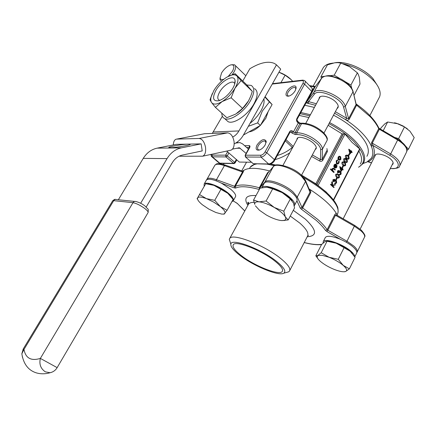 <?xml version="1.0" encoding="UTF-8"?>
<svg xmlns="http://www.w3.org/2000/svg" width="436" height="436" viewBox="0 0 436 436"><rect width="100%" height="100%" fill="white"/><g stroke="black" fill="none" stroke-linecap="round" stroke-linejoin="round"><path stroke-width="0.65" d="M260.456 125.306L265.851 118.287L268.205 111.491M248.989 131.89C252.482 131.432 256.221 129.312 260.221 125.535M257.066 144.921C261.246 139.471 264.292 138.25 266.2 141.259L265.241 144.801C263.693 147.384 261.753 149.128 259.431 150.033C256.068 150.627 255.283 148.921 257.066 144.921M286.855 91.5C289.302 86.791 296.126 83.908 296.126 87.652L295.254 90.655C293.559 93.413 291.45 95.233 288.921 96.111C285.934 96.536 285.248 94.999 286.855 91.5M266.074 142.73L265.197 141.117C262.897 140.703 260.63 142.174 258.39 145.526C257.273 147.706 257.295 149.15 258.45 149.859L259.496 150.011M295.951 89.004L295.232 87.571C292.878 87.118 290.523 88.617 288.158 92.072C287.177 93.963 287.171 95.239 288.142 95.887L289.03 96.078M231.838 64.735L234.53 64.784C236.214 65.869 236.034 68.283 233.985 72.022L232.175 74.649M221.477 81.238L220.017 79.565L220.06 77.766M242.77 81.031L249.855 68.746C260.232 62.501 268.489 60.768 274.615 63.542L276.489 64.85L238.923 130.936C237.331 133.705 235.26 135.743 232.71 137.057M315.19 149.57L315.969 148.938C316.781 147.646 316.056 145.869 313.8 143.608C309.048 138.79 298.78 135.612 297.156 138.392L296.829 139.814M277.318 155.494C282.877 153.864 287.88 151.178 292.327 147.439L293.014 146.85M243.413 135.046L260.374 125.448L272.108 104.531L265.099 96.705M226.001 119.796L228.066 121.66C233.603 124.696 247.79 115.109 253.916 103.893C258.03 96.073 258.221 90.977 254.477 88.612M212.299 133.432L222.36 116.243M228.202 76.42L232.421 71.335C234.791 66.654 234.279 64.495 230.884 64.86C227.412 66.01 224.311 68.697 221.575 72.921L220.098 78.011C220.48 79.554 221.755 79.941 223.93 79.183M276.489 64.85L280.702 69.117L243.43 135.013C241.086 139.095 238.007 142.038 234.187 143.836M327.262 140.043L327.283 139.427C327.594 138.059 326.335 135.776 323.501 132.571M292.556 147.69L285.324 140.855M320.689 149.733L322.444 149.161L322.155 159.467L320.465 159.554L320.689 149.733C320.689 147.973 319.49 145.918 317.097 143.553C310.579 137.901 303.854 134.882 296.905 134.501L295.281 134.55L295.052 132.708L293.384 131.955L298.257 123.028L297.363 122.156C296.458 121.077 296.306 119.846 296.911 118.467L311.691 91.446C312.59 89.685 312.579 88.492 311.669 87.859L305.086 81.091M326.918 148.54L327.414 151.499L322.809 160.235C321.97 161.418 320.858 161.642 319.474 160.911L320.465 159.554L312.334 154.938M289.787 152.796C285.057 155.935 280.146 158.214 275.062 159.62M296.987 120.194L298.769 122.5M248.346 126.32L257.632 122.892L260.374 125.448M257.632 122.892L262.265 111.153L269.421 101.937L272.108 104.531M269.421 101.937L264.897 97.065M221.82 113.164C221.799 115.867 222.742 117.671 224.649 118.57C230.154 121.573 244.351 111.91 250.515 100.672C254.662 92.835 254.875 87.745 251.152 85.407L246.814 84.998M176.613 139.117L204.577 133.727L227.625 132.86C230.835 133.274 232.977 136.152 234.05 141.493C234.486 146.104 233.467 148.992 230.998 150.164L230.35 150.306M333.377 199.901L326.188 192.004L315.849 183.779L301.57 175.147M275.819 165.053L270.587 163.963M299.227 115.431L308.906 117.535M328.123 125.279L342.047 133.852L344.996 134.043L351.977 142.294L359.629 148.878L359.755 149.423L333.665 200.173M250.03 123.344C254.537 119.786 258.188 115.589 260.979 110.755C263.627 105.937 264.587 101.98 263.873 98.868M237.179 113.153L237.391 113.006C241.936 109.774 245.648 105.725 248.525 100.858L248.82 100.324M235.653 143.079L239.904 142.567L242.683 143.956L248.553 149.199M179.076 156.224L202.68 156.197C205.067 155.025 206.015 152.077 205.525 147.357C204.402 141.88 202.277 138.91 199.138 138.457L227.625 132.86M251.447 162.241L239.304 162.072L226.698 151.079M246.166 153.456L239.375 147.777L232.535 149.096M204.577 133.727L176.722 139.111L199.138 138.457M176.722 139.111L176.062 139.22C174.384 139.901 173.463 141.809 173.299 144.954M252.313 91.358L250.776 96.073L248.525 100.858L242.563 108.401L235.718 114.079L226.84 117.709L215.411 107.354L222.115 101.583L231.145 97.762L235.048 88.116L241.097 80.6L252.313 91.358L246.127 84.257L235.091 73.657L227.385 76.867M118.358 199.759L143.248 158.382C146.736 152.802 151.368 149.39 157.14 148.147L176.406 144.338L201.16 143.869L202.206 150.932L182.471 155.042C178.21 156.006 174.798 158.595 172.225 162.802L146.196 207.029M350.506 153.586L349.503 149.608L351.438 151.543L351.776 151.129L351.52 151.624L352.19 152.387L351.487 151.684L349.928 154.012L348.724 149.232M350.975 151.079L351.133 150.769L351.694 151.047M352.19 152.387L351.688 152.665L351.22 152.202M346.424 162.584L344.62 161.87L343.557 160.088L343.748 158.824L345.465 158.361M342.353 167.74L342.037 167.429L342.909 165.751L343.546 166.121L342.353 167.74M341.502 170.999L340.478 167.021L342.451 168.928L342.794 168.503L342.533 169.01L343.214 169.762L342.5 169.07L340.93 171.413L339.699 166.634M341.977 168.47L342.151 168.133L342.712 168.421M343.214 169.762L342.718 170.029L342.244 169.566M336.063 179.905L335.742 179.599L336.619 177.899L337.262 178.28L336.063 179.905M334.924 181.311L334.788 179.485L334.292 179.349L333.622 179.964L333.54 181.523L333.54 179.888L334.761 179.376L335.131 180.738L335.807 180.362L336.407 180.597L336.597 182.804L335.851 183.496L335.257 183.42L336.521 182.717L336.401 180.678L335.753 180.504L334.423 181.561L333.96 179.518M333.54 181.523L333.017 181.839L332.891 179.752L334.483 179.256M335.137 180.166L335.976 180.373M335.518 183.611L334.505 183.496L335.873 182.58L335.791 180.831L335.431 180.668M333.676 187.529L330.521 184.564L330.728 184.166L334.199 187.213L333.676 187.529M331.91 185.06L331.687 182.313L331.981 181.747L332.401 182.319L332.663 185.523L335.42 184.853L335.219 184.548L332.635 185.175M335.42 184.853L332.548 185.66M339.835 160.105L338.505 159.854L337.922 158.628L338.178 157.036L339.186 156.192L340.031 156.382M332.706 170.438L334.189 172.127L333.66 172.46L330.417 169.353L330.624 168.961L331.18 169.255L332.777 170.781L332.804 168.71L332.161 168.585L333.562 168.165M331.943 169.986L332.161 168.585M332.804 168.71L334.052 168.383L335.42 169.757L334.924 170.024L333.077 168.454M335.202 167.658L336.118 167.037L336.249 165.391L337.017 165.451L336.832 167.157L336.069 167.887L334.401 167.74L333.823 166.628L334.052 164.955L335.18 164.1L335.911 164.318M335.736 168.013L334.401 167.74M337.769 164.023L336.467 163.805L336.2 160.835L337.502 159.892L337.867 160.181L337.415 160.372M337.197 163.647L338.271 162.895L338.799 161.162L339.235 161.434L338.957 163.064L338.042 163.914L336.467 163.805M338.407 178.068L336.592 177.37L335.518 175.599L335.709 174.324L337.508 173.871M339.491 172.487L339.355 170.667L338.848 170.53L338.2 171.13L338.118 172.689L338.118 171.059L339.312 170.541L339.699 171.92L340.363 171.555L340.963 171.789L341.148 173.991L340.423 174.673L339.818 174.596L341.072 173.904L340.957 171.871L340.298 171.697L338.99 172.743L338.521 170.705M338.118 172.689L337.595 173.01L337.469 170.928L339.05 170.432M339.699 171.359L340.521 171.561M340.08 174.798L339.066 174.673L340.423 173.779L340.347 172.029L339.982 171.86M344.691 165.936L342.881 165.222L341.873 163.696L342.009 162.176L343.742 161.718M348.151 159.244L346.348 158.524L345.35 156.993L345.486 155.478L347.181 155.02M348.582 155.696L348.271 155.385L349.132 153.723L349.776 154.082L348.582 155.696M358.91 151.069C361.951 156.48 362.398 160.813 360.25 164.061M231.145 97.762L242.563 108.401M241.097 80.6L235.091 73.657M212.267 93.604L210.027 99.871L211.596 102.574L215.411 107.354M140.637 203.274L167.064 158.606C170.672 152.747 175.441 149.167 181.376 147.864L201.16 143.869M188.488 144.109C182.913 144.136 166.868 146.976 168.961 147.586L170.471 147.706C175.937 147.728 192.341 144.812 190.129 144.229L188.488 144.109M341.072 173.904L340.423 173.779M340.957 171.871L340.347 172.029M337.083 163.642L336.843 160.96L336.2 160.835M336.843 160.96L337.867 160.094M335.012 167.582L334.494 166.579L334.695 165.081L335.709 164.312L336.401 164.536L335.562 164.356L334.75 165.102L334.505 166.28L334.924 167.435L336.428 164.552L334.973 167.468L336.761 167.162L336.118 167.037M336.401 164.536L335.235 164.519M335.709 164.312L335.18 164.1M336.761 167.162L336.957 165.495L336.249 165.391M336.521 182.717L335.873 182.58M336.401 180.678L335.791 180.831M335.257 183.42L334.505 183.496M346.13 155.592L347.786 155.292L348.32 155.745L349.122 158.557L348.511 159.107L346.963 158.366L346.13 155.592L345.486 155.478M343.497 165.064L342.658 162.296L344.375 162.018L344.86 162.432L345.666 165.239L345.045 165.805L343.497 165.064L342.881 165.222M340.363 171.555L339.835 171.337M334.156 172.187L331.147 169.315L330.417 169.353M346.963 158.366L346.348 158.524M339.818 174.596L339.066 174.673M337.867 160.181L336.87 161.031L337.088 163.56L338.919 163.015L339.175 161.467L338.478 161.342M335.42 169.757L333.377 168.28L332.597 169.724M335.884 183.376L335.322 183.158M335.289 183.354L334.712 183.098M333.54 179.888L332.891 179.752M336.554 179.643L335.742 179.599M334.832 181.218L334.101 181.256M339.851 174.531L339.268 174.28M340.44 174.558L339.878 174.351M334.494 166.579L333.823 166.628M335.807 180.362L335.279 180.144M336.472 179.561L337.175 178.199M336.358 174.455L338.194 174.226L338.581 174.564L339.404 177.37L338.75 177.948L337.208 177.223L336.358 174.455L335.709 174.324M339.731 156.393L340.669 156.715L340.947 159.233L340.151 159.979L339.121 159.696L338.592 158.584L338.827 157.156L339.731 156.393L339.186 156.192M334.788 179.485L334.172 179.632M333.878 168.351L333.295 168.53M340.478 167.021L339.917 166.645M349.503 149.608L348.942 149.243M339.393 172.394L338.668 172.438M337.208 177.223L336.592 177.37M338.919 163.015L338.271 162.895M342.658 162.296L342.009 162.176M338.118 171.059L337.469 170.928M339.355 170.667L338.739 170.819M335.388 184.919L332.51 185.622M332.624 185.583L332.363 182.384L331.687 182.313M334.167 187.273L331.251 184.532L330.521 184.564M342.849 167.468L342.037 167.429M342.767 167.391L343.464 166.04M339.121 159.696L338.505 159.854M338.592 158.584L337.922 158.628M344.396 158.938L346.086 158.65L346.593 159.085L347.399 161.892L346.778 162.454L345.236 161.712L344.396 158.938L343.748 158.824M338.827 157.156L338.178 157.036M345.236 161.712L344.62 161.87M349.083 155.418L348.271 155.385M349.002 155.336L349.694 154.001M334.695 165.081L334.052 164.955M268.14 172.765L267.6 172.64M366.883 156.311C370.349 150.649 367.548 142.926 358.479 133.144C351.934 126.462 343.606 120.478 333.502 115.18M314.389 107.436L304.791 105.245M211.122 96.896L213.831 90.579C217.133 85.178 221.286 80.824 226.3 77.521L226.905 77.145C231.614 74.436 234.977 74.076 236.982 76.055C238.792 78.496 238.143 82.518 235.048 88.116C231.62 93.767 227.309 98.258 222.115 101.583C217.008 104.536 213.504 104.869 211.596 102.574C210.692 101.261 210.534 99.37 211.122 96.896L210.425 98.525M334.586 166.721L335.671 164.639M346.996 158.306L347.525 158.764L349.045 158.464L349.007 156.78L348.288 155.805L346.816 155.134L346.222 155.663L346.996 158.306M343.53 165.004L344.015 165.429L345.595 165.151L345.552 163.462L344.827 162.492L343.361 161.827L342.745 162.366L343.53 165.004M350.495 153.368L351.405 151.603L349.596 149.788L350.495 153.368M341.492 170.776L342.418 168.988L340.571 167.201L341.492 170.776M337.235 177.158L337.644 177.512L339.328 177.278L339.284 175.588L338.549 174.623L337.088 173.969L336.445 174.52L337.235 177.158M338.87 157.2L339.154 159.636L340.903 159.195L340.641 156.78L339.644 156.502L338.87 157.2M345.263 161.652L345.77 162.088L347.323 161.8L347.279 160.116L346.56 159.145L345.089 158.475L344.484 159.009L345.263 161.652M337.464 215.488L336.734 214.06C332.227 206.266 323.022 197.89 309.129 188.93L308.999 188.848M269.639 170.972C256.69 167.566 247.942 167.451 243.392 170.629L242.825 171.092M363.248 163.44L366.785 162.116L371.205 158.355C373.276 155.211 373.32 151.161 371.336 146.207C369.614 142.071 366.529 137.683 362.076 133.035C357.569 128.38 352.075 123.922 345.595 119.655L334.554 113.207M315.544 105.305L306.105 102.852M215.951 90.334C221.292 80.715 234.208 73.809 235.048 80.382C235.386 82.464 234.628 85.129 232.78 88.377C228.715 94.77 224.039 98.896 218.758 100.76C212.986 101.479 212.049 98.007 215.951 90.334M348.288 155.805L347.672 155.968L346.506 155.303M349.045 158.464L348.402 158.344L348.359 156.895L347.672 155.968M349.007 156.78L348.359 156.895M347.606 158.818L348.402 158.344M344.827 162.492L344.211 162.65L343.039 161.996M344.124 165.5L344.947 165.026L344.903 163.576L344.211 162.65M345.595 165.151L344.947 165.026M345.552 163.462L344.903 163.576M351.405 151.603L350.675 151.652L349.857 150.834M350.266 152.447L350.675 151.652M342.418 168.988L341.688 169.032L340.832 168.198M341.257 169.86L341.688 169.032M338.549 174.623L337.938 174.771L336.766 174.128M339.328 177.278L338.685 177.147L338.636 175.692L337.938 174.771M339.284 175.588L338.636 175.692M337.807 177.626L338.685 177.147M339.273 159.74L340.26 159.075L340.026 156.944L339.312 156.666M340.903 159.195L340.26 159.075M340.641 156.78L340.026 156.944M345.868 162.154L346.675 161.68L346.631 160.23L344.772 158.644M347.323 161.8L346.675 161.68M346.56 159.145L345.944 159.304M347.279 160.116L346.631 160.23M336.761 215.068L336.734 214.06C336.249 213.28 335.595 213.493 334.772 214.708L327.136 229.658C324.945 226.453 321.746 222.981 317.539 219.243L301.99 207.427L310.001 192.178L305.527 181.452L301.461 176.275C293.226 168.394 275.923 162.568 273.328 166.634L273.541 166.356M357.28 251.806L364.354 237.489C365.254 236.012 364.213 233.876 361.237 231.069L354.49 226.262L335.464 215.286L327.839 230.23L327.136 229.658L325.507 230.404C323.354 227.276 320.22 223.891 316.1 220.245L301.505 209.296L302.611 208.021L310.612 192.783C311.07 191.181 310.574 189.894 309.129 188.93L309.075 189.033M269.203 171.49L267.491 172.825L259.322 187.763L259.229 189.486C248.013 186.401 240.16 185.927 235.669 188.069L235.227 186.385C239.805 184.161 247.839 184.624 259.322 187.763L259.938 187.747L259.818 188.575M214.626 165.664L214.91 165.173C216.267 163.778 219.444 163.92 224.442 165.604L225.254 165.081L242.078 171.016L242.52 171.991L224.442 165.604L216.458 179.703L234.546 186.297L235.227 186.385L243.206 172.056C243.817 170.787 243.882 170.307 243.392 170.629L242.312 171.097M335.36 111.692L346.658 118.287L343.552 107.098C341.775 98.089 318.089 87.865 314.247 94.345L313.707 92.677C317.822 85.647 343.388 96.672 345.268 106.4L348.626 118.663L346.658 118.287L345.595 119.655C347.029 120.559 348.222 120.445 349.182 119.311L356.621 105.141L356.741 104.411L356.397 104.133M371.608 142.556L371.336 146.207L372.944 145.488L372.262 143.166L390.678 153.941L397.659 139.978L379.364 129.241L372.262 143.166L371.608 142.556L378.721 128.631C376.966 124.876 374.197 120.968 370.404 116.908L356.31 104.874L352.942 91.064C351.389 86.524 347.312 82.48 340.718 78.932L330.248 75.701C328.711 75.352 323.376 75.951 321.506 78.387L315.146 86.769L307.543 100.683L313.707 92.677L321.49 78.42C325.752 71.123 351.214 81.973 352.926 91.936L345.268 106.4L343.552 107.098M367.722 161.593L371.516 162.824M306.682 101.79L308.41 103.354L308.601 101.621L307.543 100.683L307.217 100.82M234.737 83.952C233.821 79.069 223.81 84.508 219.662 91.991C217.106 96.727 217.161 99.533 219.82 100.411M334.772 214.708L335.464 215.286L337.017 215.226L354.686 225.417L346.996 241.25L353.803 246.029C356.828 248.793 357.912 250.869 357.057 252.253L356.812 252.597M305.663 180.836L309.685 190.51L310.001 192.178L310.612 192.783M267.491 172.825L268.113 172.798L259.938 187.747L264.946 181.986L273.328 166.634L268.374 172.471M367.592 161.674L368.218 161.767C374.279 158.633 375.854 153.205 372.944 145.488L389.713 155.292L390.678 153.941C398.09 158.639 401.06 162.721 399.583 166.181C399.556 167.865 396.455 168.656 390.28 168.558M374.671 156.584L374.949 155.238C376.47 152.251 387.173 155.194 391.359 159.821C393.016 161.603 393.517 163.059 392.863 164.187L392.117 164.863M318.934 99.054L319.354 97.479C321.168 94.34 331.409 97.184 335.949 102.16C338.102 104.504 338.734 106.4 337.835 107.866L337.006 108.602M206.168 180.499L206.435 180.03C208.642 178.329 213.678 179.392 221.532 183.224L230.699 189.219C234.835 192.794 236.394 195.372 235.364 196.958L233.391 200.516M325.185 237.805L325.42 237.342C327.447 235.456 332.445 236.11 340.407 239.31C345.612 241.582 349.895 244.176 353.269 247.103C356.299 249.866 357.384 251.937 356.534 253.316L354.779 256.864M323.038 243.114L323.272 241.555C325.103 237.865 343.334 244.22 351.127 251.414C353.585 253.61 354.779 255.392 354.713 256.76M204.152 186.39L204.157 184.025C205.988 181.033 220.507 186.51 228.426 193.29C232.584 196.849 234.154 199.41 233.14 200.963L231.859 201.655M261.78 187.703L261.873 187.578C264.134 183.714 281.607 189.834 290.098 197.622C294.082 201.252 295.499 203.944 294.344 205.71L294.218 205.852M263.949 183.774L264.292 183.153C266.587 179.218 284.059 185.278 292.507 193.099C296.153 196.429 297.63 199.012 296.938 200.854L300.268 208.108L301.505 209.296M407.371 128.794L403.093 126.004L398.237 123.846L387.642 121.998L384.884 123.808L381.069 127.775L380.41 129.072M387.642 121.998L383.211 130.718M394.471 122.783L396.591 123.312L404.477 126.92L398.635 138.61L394.591 137.394M339.764 78.469L334.205 75.194L340.778 63.051L337.873 62.642L334.685 62.789L327.447 64.85L320.934 76.758L321.452 78.458M291.172 79.635C287.755 76.289 283.678 73.82 278.942 72.229L285.117 75.194L291.172 79.635L292.67 81.303M285.117 75.194L280.915 82.666M340.778 63.051L349.721 66.773L357.384 72.861L358.19 74.169L359.329 77.336L359.994 84.044L354.016 95.359M352.343 253.463L350.228 251.289C346.467 248.089 341.77 245.392 336.14 243.195C332.281 241.762 329.191 241.097 326.869 241.19M230.551 243.244L229.298 239.304L229.761 238.388C232.693 232.824 265.017 245.424 281.095 258.815C288.223 264.717 290.997 268.843 289.411 271.181L288.539 271.868L286.719 272.38M231.647 197.394L227.712 193.241C223.597 189.922 219.008 187.295 213.945 185.349L208.032 183.916M292.049 200.511L289.221 197.563L282.196 192.619C276.517 189.437 271.535 187.633 267.263 187.208M357.384 72.861L350.909 85.031L345.399 81.788M351.738 88.334L350.909 85.031M369.892 115.545L378.884 98.154C380.143 96.214 380.465 93.86 379.843 91.097C379.086 87.919 377.151 84.584 374.039 81.08C365.853 72.523 355.618 66.779 343.323 63.852M404.477 126.92L409.933 131.165L414.2 137.613L408.472 149.205L405.567 146.076M401.894 142.125L398.635 138.61M324.144 76.382L320.934 76.758M334.205 75.194L330.057 75.684M333.093 63.067L329.818 63.596C326.815 64.365 324.646 65.7 323.305 67.602L322.515 69.041M327.033 241.239L324.88 241.691L321.539 244.558L315.817 255.785L317.844 255.512L321.196 252.722L327.033 241.239L336.14 243.195L344.075 247.681L350.228 251.289L355.068 257.338L349.372 268.859L345.715 271.459L344.086 271.781M276.92 261.682C261.556 248.989 230.949 237.625 230.846 244.171C230.524 246.64 233.418 250.275 239.538 255.071C253.033 265.786 278.517 276.429 283.705 273.23C286.403 271.508 284.141 267.66 276.92 261.682M199.535 194.565L206.43 198.625L214.757 200.331L220.278 206.544L227.058 210.305L233.102 199.421L227.712 193.241L213.945 185.349L205.71 183.73L197.05 198.832L205.71 183.73M266.096 201.023L274.244 207.443L283.803 211.198L285.335 216.932L288.212 219.929L294.534 207.967L293.499 203.127L290.289 199.001L282.196 192.619L272.68 188.859L267.012 187.191L260.063 188.134L253.556 200.037L259.044 201.841L266.096 201.023L272.68 188.859M406.984 150.3L408.472 149.205M349.721 66.773L344.92 64.441M335.001 62.746C345.399 60.708 364.234 68.468 372.9 78.513L377.532 85.712M321.196 252.722L329.044 257.262L338.26 259.311L344.075 247.681M338.26 259.311L343.225 265.382L349.372 268.859M317.926 258.761L315.817 255.785M240.972 255.322C234.601 250.291 232.066 246.732 233.38 244.64C235.783 240.176 262.101 250.526 275.296 261.398C281.204 266.233 283.52 269.601 282.234 271.497C279.394 275.906 254.128 265.824 240.972 255.322M214.757 200.331L220.927 189.355M227.058 210.305L223.968 214.207M283.803 211.198L290.289 199.001M288.212 219.929L281.967 220.611M255.376 205.781L259.48 210.283L266.347 214.997C271.922 218.125 276.844 219.973 281.111 220.54L283.787 220.507C285.76 220.098 286.278 218.905 285.335 216.932C283.683 214 279.988 210.839 274.244 207.443C268.374 204.168 263.306 202.299 259.044 201.841C255.91 201.645 254.493 202.478 254.798 204.337L253.556 200.037M317.844 255.512L317.152 257.207C317.473 258.428 318.672 259.916 320.749 261.671C324.477 264.707 329.044 267.323 334.445 269.508C339.235 271.356 342.794 272.069 345.116 271.655L345.715 271.459C347.519 270.494 346.691 268.467 343.225 265.382C339.41 262.227 334.685 259.518 329.044 257.262L322.084 255.267L317.844 255.512M220.278 206.544L213.695 202.102L206.43 198.625C201.53 196.843 198.587 196.598 197.612 197.895L197.47 198.86C197.797 200.418 199.47 202.418 202.495 204.849L208.882 209.133L215.885 212.495L221.717 214.087L223.608 214.071L224.845 213.455C225.69 212.092 224.169 209.787 220.278 206.544M249.49 147.455L246.602 147.461M244.612 145.679L249.218 145.613L249.501 147.428M228.895 152.992L227.254 155.881L234.732 162.361L236.345 159.489M211.16 154.393L212.098 155.123L225.685 155.151L227.57 151.837M249.299 147.864L249.599 147.722C250.226 146.431 250.101 145.728 249.218 145.613M249.599 147.722L245.414 155.194L260.739 155.227C262.358 155.031 263.796 153.93 265.061 151.924L302.911 83.44C303.799 81.565 303.511 80.627 302.05 80.622L272.244 84.066M218.659 162.601L219.749 163.151L233.413 163.38L234.732 162.361L235.064 162.982L234.088 163.593M297.21 119.11L311.942 92.176L311.691 91.446L304.579 84.159L302.911 83.44M290.381 131.945L291.046 132.195L290.049 132.228M212.098 155.123L212.348 156.84L219.749 163.151L220.458 163.353M210.741 154.48L211.771 156.726L212.348 156.84L225.935 156.911L225.685 155.151L227.254 155.881L225.935 156.911L233.81 163.582L220.142 163.347L219.166 163.031L211.264 156.284M274.724 160.235L289.967 132.359L289.684 131.677L274.386 159.631L274.696 160.285C273.704 162.448 271.819 163.751 269.045 164.187L268.641 163.969C270.805 163.74 272.723 162.29 274.386 159.631L266.75 152.704L265.061 151.924M269.355 164.192L253.245 163.713L268.641 163.969L260.984 157.102L260.739 155.227M253.975 163.925L252.913 163.544M297.363 122.156L296.911 118.467M245.114 155.336L245.414 155.194L245.664 157.02L260.984 157.102C263.148 156.846 265.072 155.38 266.75 152.704L304.579 84.159C305.489 82.393 305.489 81.2 304.584 80.578L302.818 80.12L302.05 80.622M249.648 147.466L249.523 147.008L245.141 155.287L245.484 156.982L253.245 163.713L245.337 156.851M295.281 134.55L291.946 133.056L291.046 132.195L292.485 131.094C291.428 130.277 290.49 130.473 289.684 131.677M285.994 139.624L293.232 146.441M292.485 131.094L293.384 131.955L291.946 133.056M213.253 131.972L238.923 130.936M297.483 121.328L298.235 122.058L298.257 123.028L299.919 123.77L300.802 123.235L302.181 123.17M296.905 134.501L296.682 132.653C304.208 133.051 311.506 136.315 318.569 142.458C321.158 145.025 322.449 147.259 322.444 149.161L327.191 140.196C327.223 138.25 325.959 135.988 323.392 133.405C316.383 127.236 309.108 123.993 301.554 123.688L302.437 123.159C309.751 123.475 316.721 126.56 323.343 132.419M301.554 123.688L299.919 123.77L295.052 132.708L296.682 132.653L301.554 123.688M319.474 160.911L311.549 156.415M327.414 151.499L326.771 150.72L322.155 159.467L322.809 160.235M315.849 183.779L342.047 133.852M236.399 142.626L237.991 142.594M270.385 164.029L275.454 165.162M302.039 175.795C311.985 181.114 320.313 186.853 327.022 193.001C332.205 197.835 335.584 202.184 337.153 206.054C337.878 206.904 338.178 209.024 338.053 212.419M358.703 167.086C366.66 162.29 365.014 153.723 353.765 141.389C347.241 134.838 338.979 128.936 328.973 123.682M309.805 115.878L300.197 113.66M343.312 133.912L316.759 184.559M236.421 148.267L240.28 148.229M333.42 199.852L359.629 148.878M344.996 134.043L317.997 185.622M337.104 214.752C340.009 210.136 336.636 203.198 326.984 193.944C320.711 188.194 312.961 182.76 303.739 177.637M274.386 165.647L267.012 164.149M256.575 163.974C253.616 164.481 251.523 165.517 250.291 167.075L249.468 168.519M316.863 184.679L343.535 133.798M300.829 112.493L310.421 114.744M329.572 122.565C339.704 127.879 348.07 133.857 354.67 140.501C363.804 150.224 366.676 157.859 363.27 163.402L358.615 167.261M157.14 148.147L181.376 147.864M334.456 168.83L333.845 168.988M334.178 166.552L333.796 166.454M143.248 158.382L167.064 158.606M51.835 372.219L50.118 372.726C53.187 372.028 55.536 370.328 57.149 367.635L148.011 212.692C148.54 211.961 147.395 210.517 144.589 208.354C140.103 205.182 136.245 203.29 133.002 202.68L113.709 200.658L23.98 349.41C25.631 358.234 31.092 361.231 40.368 358.408L133.002 202.68C133.814 201.503 134.833 201.132 136.059 201.563C139.395 202.468 142.272 203.879 144.703 205.792M134.686 201.421L116.684 199.59C115.486 199.176 114.494 199.53 113.709 200.658L112.641 200.833L23.217 348.991L23.98 349.41L21.844 353.814C23.5 364.115 28.427 370.496 36.635 372.96C40.995 374.143 45.486 374.061 50.118 372.726L45.339 371.848C40.657 368.654 39.006 364.174 40.368 358.408L57.149 367.635M112.515 201.04L112.641 200.833C114.172 199.53 115.093 199.067 115.409 199.443M314.247 94.345L308.601 101.621L316.378 103.763M312.574 90.394L314.492 86.895L310.083 86.235M237.239 203.383L244.792 210.948M304.241 242.503C311.457 244.356 317.294 244.967 321.757 244.334M235.669 188.069L234.312 187.9L234.546 186.297L242.52 171.991L243.206 172.056M349.182 119.311L348.626 118.663L356.07 104.487L353.046 91.478M378.966 128.14L379.549 128.571L379.364 129.241L378.721 128.631L378.671 127.721C374.895 119.933 367.603 112.177 356.801 104.455M390.351 168.421C401.022 170.165 401.011 161.658 389.713 155.292M315.386 86.448L314.492 86.895L315.146 86.769L321.637 78.213M22.503 357.444L21.844 353.814L23.217 348.991M233.206 200.876L237.664 203.716M340.407 239.31L326.913 231.549L327.839 230.23L346.996 241.25L346.348 242.263M325.507 230.404L326.913 231.549M234.312 187.9L221.532 183.224M293.286 210.326L305.374 219.145C316.928 230.175 317.539 236.05 307.206 236.77M247.877 205.312C243.495 198.26 246.198 195.006 256.003 195.557M301.57 175.348L305.423 180.264L305.527 181.452L297.276 197.039L301.99 207.427L300.268 208.108M289.793 270.445L307.375 236.448C309.189 233.647 306.661 229.189 299.788 223.069L290.256 216.065M254.041 202.315C251.316 202.353 249.485 202.947 248.542 204.103L248.035 205.018M296.464 197.726L297.276 197.039L293.106 191.965C284.735 184.199 267.41 178.155 264.946 181.986L264.805 182.684M206.675 179.719L207.002 179.038C208.31 177.735 211.46 177.959 216.458 179.703L216.142 180.815M399.883 165.582L406.39 152.409C407.933 148.818 405.022 144.67 397.659 139.978L397.823 139.291L379.587 128.593M235.086 162.944L236.808 159.887M312.181 88.394L311.974 92.116M289.995 132.31L290.349 131.955M265.824 141.695L265.197 141.117M295.755 88.105L295.232 87.571M302.617 80.148L272.484 83.647M266.064 142.458L266.2 141.259M235.369 65.602L245.817 75.722M295.946 88.846L296.126 87.652M220.098 78.011L220.017 79.565M298.371 122.189L300.573 123.246M315.969 148.938L316.198 148.513M224.649 118.57L228.066 121.66M202.68 156.197L230.998 150.164M238.71 147.782L239.375 147.777M249.496 168.519L250.291 167.075L255.158 163.947M335.344 183.67L335.851 183.496M335.567 168.078L336.069 167.887M348.01 159.304L348.511 159.107M339.917 174.858L340.423 174.673M338.243 178.128L338.75 177.948M337.54 164.105L338.042 163.914M344.538 165.991L345.045 165.805M346.277 162.639L346.778 162.454M339.649 160.175L340.151 159.979M145.052 206.059C149.183 210.637 148.175 208.141 148.158 212.419M234.819 83.636L235.048 80.382M244.76 211.002L237.086 203.241L233.184 200.909M304.208 242.563C311.141 244.367 316.912 245.048 321.512 244.601M309.5 85.63L315.07 86.41M361.084 229.974L354.74 225.45M361.281 230.154C364.474 233.778 365.597 235.99 364.643 236.803M301.39 175.179C292.327 166.051 273.421 162.334 273.367 166.568L268.151 172.732M206.648 179.823L214.91 165.173C216.616 164.296 215.259 162.377 225.118 165.037M367.766 161.734L371.467 162.922M392.863 164.187L393.043 163.827M337.835 107.866L338.091 107.381M229.761 238.388L248.542 204.103C248.667 202.587 248.493 201.993 248.019 202.331C248.073 203.094 247.31 201.405 248.28 204.571M323.272 241.555L325.42 237.342M307.723 235.849L308.426 235.538L307.718 235.86M204.157 184.025L206.435 180.03M261.873 187.578L264.292 183.153M294.654 205.116L296.698 201.258M343.181 218.779L375.696 154.567M360.136 229.151L393.125 162.835M282.953 165.397L297.935 137.771M305.734 123.388L320.182 96.748M301.51 175.267L316.285 147.515M323.981 133.067L338.238 106.286M241.697 170.879L246.558 162.176M223.499 164.514L224.12 163.418M397.861 139.318C406.21 144.599 407.78 149.063 406.766 151.581M323.305 67.602L313.179 86.094M230.846 244.171L229.298 239.304M283.705 273.23L288.539 271.868M317.152 257.207L316.204 255.921M282.234 271.497L282.544 270.903M197.47 198.86L197.241 198.516M223.608 214.071L224.257 214.103M283.787 220.507L284.545 220.54M254.798 204.337L254.564 204.01"/></g></svg>
